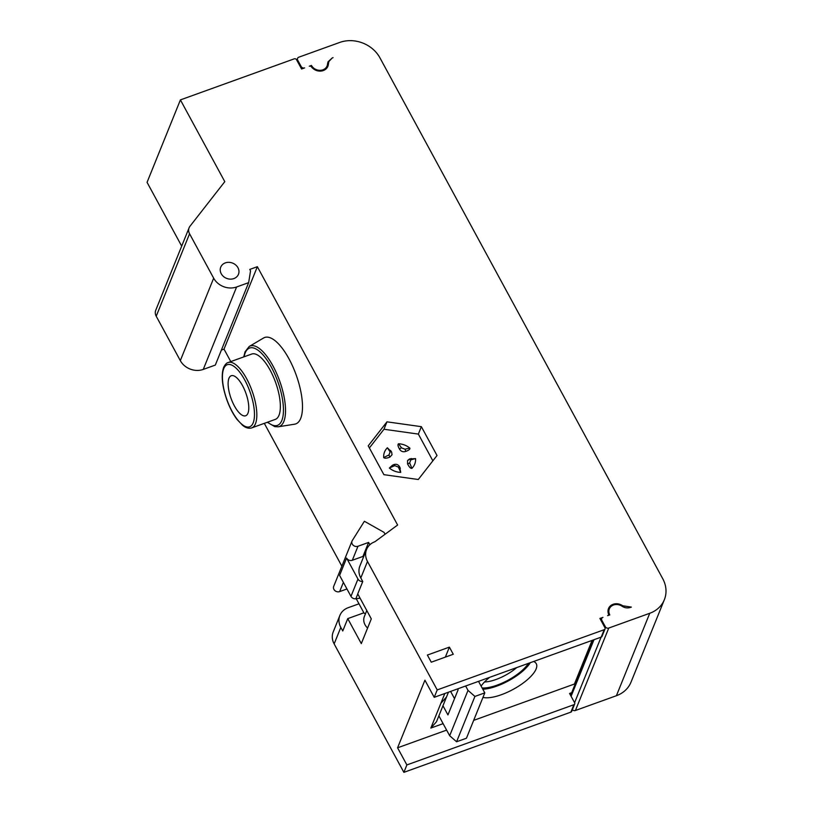 <?xml version="1.0" encoding="UTF-8"?>
<svg xmlns="http://www.w3.org/2000/svg" width="813" height="813" viewBox="0 0 813 813"><rect width="100%" height="100%" fill="white"/><g stroke="black" fill="none" stroke-linecap="round" stroke-linejoin="round"><path stroke-width="1.22" d="M385.057 534.263L384.031 532.363L364.387 521.265L352.283 540.564A4.339 3.73 -158 0 0 352.029 541.062L333.686 586.407A4.339 3.73 22 0 0 334.915 590.634A4.339 3.73 22 0 0 339.651 591.6L346.958 588.968M341.867 566.194L264.306 423.349M230.78 361.602L224.012 349.133L221.38 350.078M181.685 246.115L147.062 182.336L180.405 99.897L224.794 181.655L189.998 226.227A8.679 7.459 -158 0 0 189.104 227.782A8.679 7.459 -158 0 0 189.561 233.778L213.667 278.178A17.368 14.919 -158 0 0 236.603 286.979L248.666 282.629L250.536 270.861L249.764 269.428L257.355 266.694L224.012 349.133M257.355 266.694L397.618 525.025L374.915 541.722A17.368 14.919 -158 0 0 366.561 549.486A17.368 14.919 -158 0 0 367.486 561.468L437.221 689.912L604.201 629.699A1.738 1.494 -158 0 0 604.943 627.717L599.913 618.449L602.951 617.352A2.602 2.236 -158 0 0 601.691 618.51L600.949 620.36M300.688 418.431A45.914 16.971 -109.8 0 0 292.182 365.21A45.914 16.971 -109.8 0 0 263.544 338.015L249.225 346.48A42.804 15.823 70.2 0 1 275.922 371.836A42.804 15.823 70.2 0 1 283.849 421.439A42.804 15.823 -109.8 0 1 278.198 426.805L294.621 424.193A45.914 16.971 -109.8 0 0 300.688 418.431M251.756 427.882L275.282 419.396A34.735 12.835 -109.8 0 0 279.001 415.26A34.735 12.835 -109.8 0 0 273.056 376.094A34.735 12.835 -109.8 0 0 251.715 354.041L228.189 362.527C226.573 362.872 225.059 364.509 223.636 367.435C221.014 375.22 222.091 386.063 226.878 399.955C229.683 407.648 233.087 414.163 237.071 419.478L242.589 425.311C245.841 427.933 248.89 428.786 251.756 427.882A34.735 12.835 70.2 0 0 255.465 423.746A34.735 12.835 -109.8 0 0 249.53 384.579A34.735 12.835 -109.8 0 0 228.189 362.527M228.961 378.269A21.27 7.866 -109.8 0 0 232.599 402.262A21.27 7.866 -109.8 0 0 245.668 415.768A21.27 7.866 -109.8 0 0 247.945 413.238A21.27 7.866 -109.8 0 0 244.307 389.244A21.27 7.866 -109.8 0 0 231.238 375.738A21.27 7.866 -109.8 0 0 228.961 378.269M465.636 686.009L468.014 690.389L474.924 696.426L484.792 692.869L478.532 681.355M362.72 581.478A4.339 3.73 -158 0 1 357.974 579.049L346.592 558.074A4.339 3.73 22 0 0 352.324 560.269L357.984 546.255L368.614 542.423L369.874 544.74M357.984 546.255A4.339 3.73 -158 0 1 353.249 545.289A4.339 3.73 -158 0 1 352.029 541.062M366.561 549.486L359.895 565.97A17.368 14.919 22 0 0 360.809 577.962L362.75 581.529L357.75 593.886L371.307 618.866L361.307 643.601L347.751 618.622L342.751 630.99L340.81 627.423A17.368 14.919 -158 0 1 339.885 615.431A17.368 14.919 -158 0 1 348.238 607.677L358.98 603.805M454.528 698.641L450.615 691.426M457.628 688.885L458.115 689.78L447.943 714.922L442.963 705.755M356.226 598.714L364.041 613.114M438.878 715.846L449.67 735.724L456.581 741.771L466.449 738.214L484.792 692.869M363.411 557.291L362.944 556.438L352.324 560.269M357.974 579.049L350.972 596.356L339.59 575.391L346.592 558.074M350.972 596.356A4.339 3.73 22 0 0 355.84 598.775L360.078 598.185M366.785 610.522L364.397 616.417A12.154 10.447 22 0 0 367.598 628.043M180.405 99.897L294.255 58.841A1.738 1.494 -158 0 1 296.542 59.715L301.582 68.993L304.621 67.896A2.602 2.236 -158 0 1 301.176 66.575L297.69 60.162A2.602 2.236 -158 0 1 298.808 57.195L339.793 42.418A30.396 26.107 -158 0 1 379.925 57.814L662.747 578.724A30.396 26.107 -158 0 1 664.363 599.689A30.396 26.107 -158 0 1 649.75 613.276L616.406 695.715L575.421 710.491A2.602 2.236 22 0 1 572.362 709.708M325.84 69.044A8.679 7.459 22 0 0 325.81 69.125L327.09 65.955A8.679 7.459 -158 0 1 319.631 70.335A8.679 7.459 -158 0 1 311.45 65.436L309.296 66.219A1.738 1.494 -158 0 1 311.45 66.879A9.553 8.201 22 0 0 320.403 71.097A9.553 8.201 22 0 0 327.893 66.28A9.553 8.201 22 0 0 328.411 63.79L328.879 61.514L332.212 57.967L328.005 61.839L327.548 63.892A8.679 7.459 -158 0 1 327.09 65.955M605.045 628.916L602.037 636.335A1.738 1.494 22 0 1 601.203 637.118L434.223 697.33L424.925 680.207L397.577 747.808L406.876 764.931L573.866 704.719L570.858 712.137L403.878 772.35L334.143 643.906A17.368 14.919 22 0 1 333.218 631.925L339.885 615.431M631.386 607.098L622.677 605.766A9.553 8.201 22 0 0 608.51 608.571A9.553 8.201 22 0 0 608.459 613.917A1.738 1.494 -158 0 1 607.616 615.665L609.78 614.892A8.679 7.459 -158 0 1 609.323 608.896A8.679 7.459 -158 0 1 622.006 606.213C624.76 607.961 627.595 608.358 630.522 607.392M571.691 692.696L569.567 693.459L574.608 702.737A1.738 1.494 -158 0 1 573.866 704.719M592.077 640.41L574.435 684.028L473.664 720.369M446.632 730.115L397.577 747.808M574.435 684.028A1.738 1.494 22 0 0 575.269 683.255L592.687 640.187M649.75 613.276L608.754 628.053A2.602 2.236 -158 0 1 605.319 626.732L601.833 620.309A2.602 2.236 -158 0 1 601.691 618.51M233.859 278.585A9.553 8.201 22 0 0 238.453 274.316A9.553 8.201 22 0 0 235.75 265.008A9.553 8.201 22 0 0 225.333 262.884A9.553 8.201 22 0 0 220.74 267.152A9.553 8.201 22 0 0 223.433 276.45A9.553 8.201 22 0 0 233.859 278.585M449.386 647.128L453.268 654.262L431.256 662.199L427.374 655.065L449.386 647.128L445.372 657.107M421.358 426.673L386.968 421.835L368.228 445.829L383.888 474.67L418.278 479.507L437.018 455.504L421.358 426.673L418.36 434.091L383.97 429.254L369.376 447.943M616.406 695.715A30.396 26.107 22 0 0 631.02 682.127L664.363 599.689M189.104 227.782L155.761 310.22A8.679 7.459 22 0 0 156.218 316.216L180.323 360.616A17.368 14.919 22 0 0 203.26 369.417L236.603 286.979M248.666 282.629L215.323 365.067L203.26 369.417M570.858 712.137A1.738 1.494 22 0 0 571.702 711.355L574.7 703.936M332.212 57.967L333.056 57.642M311.033 66.483L311.45 65.436M443.105 723.641L430.849 728.062L436.49 721.741L448.451 692.198M474.924 696.426L456.581 741.771M449.67 735.724L468.014 690.389M362.944 556.438L368.614 542.423M430.849 728.062L444.823 693.509M533.592 661.497A32.561 11.545 151.5 0 1 536.265 663.703A32.561 11.545 151.5 0 1 536.113 668.977A32.561 11.545 -28.5 0 1 512.627 689.668A32.561 11.545 -28.5 0 1 482.952 697.402M489.639 677.341A32.561 11.545 151.5 0 0 481.103 686.081M434.223 697.33L437.221 689.912M406.876 764.931L403.878 772.35M365.301 614.181L365.22 614.028A1.738 1.494 -158 0 0 362.923 613.144L347.751 618.622M482.81 689.221A32.561 11.545 151.5 0 0 530.3 662.686M482.119 687.95A30.396 10.772 151.5 0 0 528.389 663.378M516.733 667.575A26.046 9.228 -28.5 0 1 484.548 681.955M386.968 421.835L383.97 429.254M432.872 460.819L418.36 434.091M383.695 457.577C384.62 458.512 386.663 458.359 389.803 457.14L392.049 454.752L391.663 452.211A1.738 0.874 -32.2 0 0 391.592 452.008L387.374 447.79A52.062 15.274 68.2 0 1 390.118 451.937L388.97 454.995A52.062 22.276 149.3 0 0 383.695 457.577A16.27 13.973 -158 0 1 387.374 447.79M391.46 451.876L390.606 450.473M415.555 458.603A16.27 13.973 -158 0 1 411.866 468.379A52.062 23.069 -107.7 0 0 409.65 462.932L410.799 459.873A52.062 14.482 -26.4 0 1 415.555 458.603L409.803 458.918M410.799 459.873A1.738 0.904 -106.3 0 0 409.63 458.928A1.738 0.904 -106.3 0 0 409.437 459.04L407.557 460.524L407.587 463.959C409.213 467.069 410.636 468.542 411.866 468.379M400.738 472.394A16.27 13.973 -158 0 1 389.376 468.044A52.062 14.482 -26.4 0 1 394.762 465.656L398.309 467.018A52.062 15.274 68.2 0 1 400.738 472.394L399.6 466.845L400.321 468.308M394.762 465.656L393.939 464.589L392.476 465.219L389.376 468.044M398.512 443.776A16.27 13.973 -158 0 1 409.864 448.136A52.062 22.276 149.3 0 0 405.016 449.213L401.47 447.851A52.062 23.069 -107.7 0 0 398.512 443.776C397.557 444.498 397.933 446.347 399.64 449.335C401.043 451.428 402.953 452.16 405.362 451.53C408.705 450.382 410.209 449.243 409.864 448.136M244.083 356.795A41.087 15.183 70.2 0 1 245.17 352.954A41.087 15.183 70.2 0 1 271.39 367.212A41.087 15.183 70.2 0 1 281.837 420.484A41.087 15.183 70.2 0 1 267.65 422.15M253.178 422.872A32.998 12.195 70.2 0 1 232.122 411.419A32.998 12.195 70.2 0 1 223.727 368.635A32.998 12.195 70.2 0 1 244.794 380.088A32.998 12.195 70.2 0 1 253.178 422.872M339.651 591.6L343.381 582.372M601.833 620.309L601.447 621.274M593.988 639.719L571.102 696.284M601.203 637.118L604.201 629.699M300.79 67.54L301.176 66.575M326.531 68.434L328.411 63.79M608.754 628.053L575.421 710.491M605.319 626.732L604.933 627.697M601.102 637.148L574.588 702.706M297.304 61.117L297.69 60.162M189.561 233.778L156.218 316.216M180.323 360.616L213.667 278.178M367.486 561.468L360.809 577.962M340.81 627.423L334.143 643.906M446.5 697.015L440.849 703.326M389.803 457.14L388.97 454.995M390.118 451.937A1.738 0.874 -32.2 0 1 391.581 451.998M405.016 449.213A1.738 0.884 75.6 0 1 405.362 451.53M401.47 447.851A1.738 0.854 146 0 0 399.64 449.335M407.587 463.959L409.65 462.932M398.309 467.018L399.6 466.764C398.218 464.558 396.327 463.837 393.929 464.589L392.476 465.219M622.402 606.468L622.677 605.766M355.84 598.775L357.791 593.957M249.225 346.48L245.079 351.755L243.727 356.927M267.294 422.272L274.794 426.642L278.198 426.805M592.972 640.085L570.604 695.379M327.131 65.853L328.848 61.595M297.558 58.363L296.806 60.203M391.592 452.008L392.049 454.752M411.276 458.461L407.567 460.524M608.449 614.892L608.226 615.441M608.033 612.067L609.323 608.896"/></g></svg>

